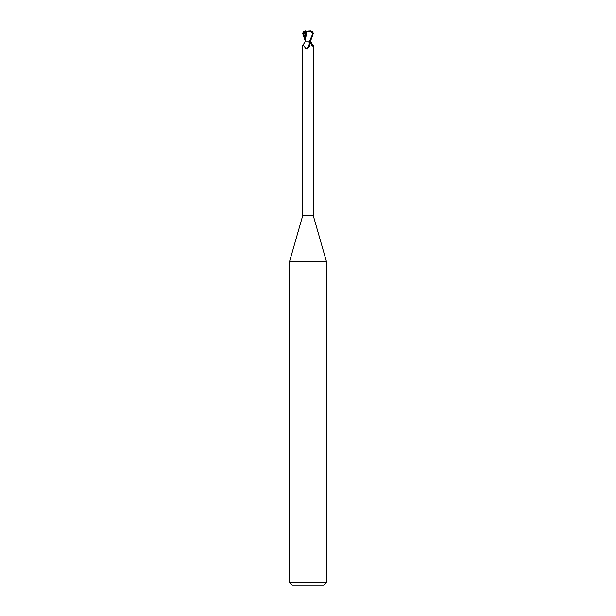 <?xml version="1.0" encoding="UTF-8"?>
<svg xmlns="http://www.w3.org/2000/svg" width="616" height="616" viewBox="0 0 616 616"><rect width="100%" height="100%" fill="white"/><g stroke="black" fill="none" stroke-linecap="round" stroke-linejoin="round"><path stroke-width="0.92" d="M306.575 41.888L309.224 41.888L305.012 41.888L302.733 45.538L302.733 215.6L289.52 261.685L326.48 261.685L326.48 582.428L289.52 582.428L292.292 585.2L323.708 585.2L326.48 582.428M302.733 215.6L313.267 215.6L326.48 261.685M310.918 40.564L310.926 41.888L313.113 45.892L312.112 46.169L310.125 41.888M308.601 41.888L309.394 42.435L309.833 45.207L307.815 48.341L307.168 48.88L305.921 48.703C303.865 45.684 302.856 44.745 302.887 45.892M309.825 45.23A6.014 4.589 -58.7 0 1 309.81 45.284A6.014 4.589 -58.7 0 1 308.154 48.002A6.014 4.589 -58.7 0 1 307.946 48.217M309.394 42.435A5.729 4.374 -58.7 0 1 305.921 48.703M309.879 41.888L310.595 41.888A6.037 4.605 58.7 0 0 313.113 45.892M305.089 41.811L305.698 31.139L310.664 30.8L312.913 33.572L309.224 41.888L310.272 41.888L313.321 33.572L312.759 31.655L310.664 30.8M305.505 32.417L305.698 31.724M306.029 31.054L305.505 30.8L305.69 31.986M310.703 41.018L310.61 41.811L309.887 41.857M306.814 31.416L312.197 31.401M306.914 31.439L305.128 41.187M305.667 31.123L307.022 31.447M302.464 33.572L305.359 33.141M305.082 40.564L302.679 33.572L303.241 31.655L303.149 33.295L305.582 32.047M303.241 31.655L305.505 30.808M303.549 33.133L305.082 39.232M312.913 33.572L313.321 33.572M313.267 45.538L313.267 215.6M289.52 261.685L289.52 582.428"/></g></svg>
